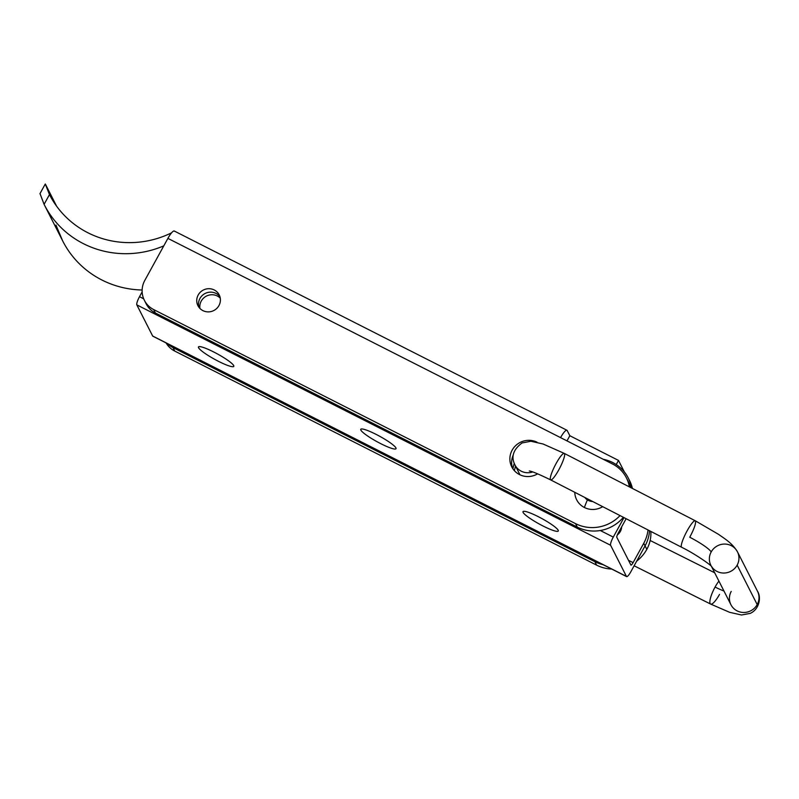 <?xml version="1.0" encoding="UTF-8"?>
<svg xmlns="http://www.w3.org/2000/svg" width="799" height="799" viewBox="0 0 799 799"><rect width="100%" height="100%" fill="white"/><g stroke="black" fill="none" stroke-linecap="round" stroke-linejoin="round"><path stroke-width="1.2" d="M220.264 298.157A11.915 11.506 -26.9 0 0 199.96 308.474A11.915 11.506 153.1 0 1 220.264 298.157M618.146 533.243A3.725 0.789 116.9 0 0 616.818 537.327A3.725 0.789 -63.1 0 1 618.146 533.243L626.136 518.721L618.146 533.243M633.098 562.646L628.493 560.309L633.098 562.646A3.725 0.789 -63.1 0 1 630.88 565.013A3.725 0.789 116.9 0 0 630.97 565.103A3.725 0.789 116.9 0 0 633.098 562.646L643.744 543.29L633.098 562.646M512.878 468.753L514.226 463.28L512.878 468.753M139.505 296.699L142.142 291.885L139.505 296.699A7.451 1.588 116.9 0 0 136.829 304.878A7.451 1.588 -63.1 0 1 139.505 296.699L143.69 298.826L139.505 296.699M153.088 336.239A7.451 1.588 -63.1 0 1 152.659 336.019L136.829 304.878L152.659 336.019A7.451 1.588 116.9 0 0 152.839 336.209L626.616 576.608A7.451 1.588 -63.1 0 1 626.446 576.419A7.451 1.588 116.9 0 0 630.87 571.694L645.063 545.887L643.744 543.29A37.243 35.955 -26.9 0 0 648.029 529.977A37.243 35.955 153.1 0 1 643.744 543.29L645.063 545.887L630.87 571.694A7.451 1.588 -63.1 0 1 626.616 576.608M623.989 517.622L613.282 537.098A7.451 1.588 116.9 0 0 610.616 545.278L626.446 576.419L152.659 336.019L626.446 576.419L610.616 545.278L136.829 304.878L610.616 545.278A7.451 1.588 -63.1 0 1 613.282 537.098L600.309 530.516L613.282 537.098L623.989 517.622M630.88 565.013L616.818 537.327L630.88 565.013M649.517 530.746A37.243 35.955 153.1 0 1 645.063 545.887A37.243 35.955 -26.9 0 0 649.517 530.746M515.515 466.017L514.366 470.651L515.515 466.017M376.019 434.336A20.115 3.016 28.8 0 1 394.756 449.038A20.115 3.016 28.8 0 1 364.404 433.637A20.115 3.016 28.8 0 1 376.019 434.336A20.115 3.016 -151.2 0 0 360.768 429.313A20.115 3.016 -151.2 0 0 376.938 441.647A20.115 3.016 -151.2 0 0 396.014 448.688A20.115 3.016 -151.2 0 0 376.019 434.336M213.762 351.999A20.115 3.016 28.8 0 1 232.499 366.711A20.115 3.016 28.8 0 1 202.147 351.31A20.115 3.016 28.8 0 1 213.762 351.999A20.115 3.016 -151.2 0 0 198.512 346.986A20.115 3.016 -151.2 0 0 214.681 359.32A20.115 3.016 -151.2 0 0 233.757 366.361A20.115 3.016 -151.2 0 0 213.762 351.999M538.276 516.663A20.115 3.016 28.8 0 1 557.013 531.365A20.115 3.016 28.8 0 1 526.661 515.964A20.115 3.016 28.8 0 1 538.276 516.663A20.115 3.016 -151.2 0 0 523.025 511.64A20.115 3.016 -151.2 0 0 539.195 523.974A20.115 3.016 -151.2 0 0 558.271 531.025A20.115 3.016 -151.2 0 0 538.276 516.663M631.53 487.989A37.243 35.955 -26.9 0 0 603.255 459.285A37.243 35.955 153.1 0 1 628.224 477.942A37.243 35.955 153.1 0 1 631.53 487.989M198.981 307.345A11.915 11.506 153.1 0 1 219.925 296.699A11.915 11.506 -26.9 0 0 198.981 307.345A11.915 11.506 153.1 0 1 219.925 296.699A11.915 11.506 -26.9 0 0 198.981 307.345M628.853 479.26A37.243 35.955 153.1 0 1 632.418 488.449A37.243 35.955 -26.9 0 0 629.542 480.539L628.224 477.942M620.374 531.435A10.427 10.067 153.1 0 1 617.367 534.861A10.427 10.067 -26.9 0 0 621.642 526.901A10.427 10.067 153.1 0 1 620.374 531.435L619.784 530.266L620.374 531.435M586.057 498.836A10.427 10.067 153.1 0 1 585.997 498.077M584.399 507.495A18.617 17.977 -26.9 0 0 602.706 506.666A18.617 17.977 153.1 0 1 584.399 507.495A28.315 6.022 -63.1 0 1 587.814 499.005A28.315 6.022 116.9 0 0 584.399 507.495A18.617 17.977 153.1 0 1 574.781 492.314A18.617 17.977 -26.9 0 0 584.399 507.495M584.828 497.477A10.427 10.067 -26.9 0 0 592.648 501.502A10.427 10.067 153.1 0 1 584.828 497.477A10.427 10.067 153.1 0 0 592.648 501.502M45.453 184.229L56.619 206.212L45.453 184.229L49.468 194.576L44.095 204.344A94.312 91.056 -26.9 0 0 163.785 245.862A94.312 91.056 153.1 0 1 44.275 204.704A94.312 91.056 153.1 0 1 44.095 204.344L40.13 193.907L44.095 204.344L49.468 194.576A92.804 89.598 -26.9 0 0 171.585 232.809A92.804 89.598 153.1 0 1 49.468 194.576L45.273 184.01L39.95 193.688M44.275 204.704L62.741 241.028A94.312 91.056 -26.9 0 0 142.132 290.007A94.312 91.056 153.1 0 1 62.562 240.669L55.95 225.048M566.93 430.252L174.272 231.011A11.176 2.377 116.9 0 0 167.9 238.382L612.473 463.969A33.518 32.359 153.1 0 1 626.396 477.822A33.518 32.359 153.1 0 1 629.362 486.881A33.518 32.359 -26.9 0 0 612.473 463.969L560.558 437.622A11.176 2.377 -63.1 0 1 566.93 430.252A11.176 2.377 -63.1 0 1 567.19 430.541L569.837 435.725L566.99 440.888L569.837 435.725L567.19 430.541A11.176 2.377 116.9 0 0 560.558 437.622L167.9 238.382L144.839 280.329L167.9 238.382A11.176 2.377 -63.1 0 1 174.542 231.301M646.82 549.342A33.518 32.359 -26.9 0 0 650.825 531.415A33.518 32.359 153.1 0 1 646.82 549.342L645.063 545.887L646.82 549.342A37.243 35.955 153.1 0 1 636.673 561.138A37.243 35.955 -26.9 0 0 646.82 549.342M596.623 565.143A37.243 35.955 -26.9 0 0 611.764 569.068A37.243 35.955 153.1 0 1 596.623 565.143L594.865 561.687L596.623 565.143L174.761 351.081L596.623 565.143M603.095 564.673A37.243 35.955 153.1 0 1 594.865 561.687L173.003 347.625L174.761 351.081L173.003 347.625A22.342 21.573 153.1 0 1 167.57 343.68A22.342 21.573 -26.9 0 0 173.003 347.625L594.865 561.687A37.243 35.955 -26.9 0 0 603.095 564.673M166.072 342.921A22.342 21.573 -26.9 0 0 174.761 351.081A22.342 21.573 153.1 0 1 166.072 342.921M144.839 280.329A22.342 21.573 -26.9 0 0 153.668 309.573L575.53 523.625A37.243 35.955 -26.9 0 0 620.044 515.585A37.243 35.955 153.1 0 1 575.53 523.625L577.287 527.09A37.243 35.955 -26.9 0 0 623.37 517.293A37.243 35.955 153.1 0 1 577.287 527.09L575.53 523.625L153.668 309.573L155.425 313.028L577.287 527.09L155.425 313.028L153.668 309.573A22.342 21.573 153.1 0 1 144.389 300.334A22.342 21.573 153.1 0 1 144.839 280.329M537.657 473.827A18.617 17.977 153.1 0 1 509.872 459.315A18.617 17.977 153.1 0 1 536.988 442.177A18.617 17.977 -26.9 0 0 515.475 445.802A18.617 17.977 -26.9 0 0 511.76 466.866A18.617 17.977 -26.9 0 0 537.657 473.827M218.956 305.558A11.915 11.506 153.1 0 1 198.462 306.596A11.915 11.506 153.1 0 1 208.299 288.709A11.915 11.506 153.1 0 1 218.956 305.558A11.915 11.506 -26.9 0 0 203.355 290.037A11.915 11.506 -26.9 0 0 208.309 311.88A11.915 11.506 -26.9 0 0 218.956 305.558M569.837 435.725L618.506 460.424L624.389 471.989L618.506 460.424L616.229 464.569L618.506 460.424L569.837 435.725M627.215 479.58A33.518 32.359 153.1 0 1 630.511 487.47A33.518 32.359 -26.9 0 0 628.154 481.278L626.396 477.822M144.389 300.334L146.147 303.79A22.342 21.573 -26.9 0 0 155.425 313.028A22.342 21.573 153.1 0 1 145.348 302.022M512.738 468.544A18.617 17.977 153.1 0 1 513.248 454.961A18.617 17.977 -26.9 0 0 512.738 468.544M532.713 471.949A14.901 14.382 153.1 0 1 514.995 465.008A14.901 14.382 153.1 0 1 514.995 464.998A14.901 14.382 -26.9 0 0 532.713 471.949M558.771 469.882A14.901 2.667 -62.8 0 1 550.651 479.899A14.901 2.667 -62.8 0 1 555.095 465.437A14.901 2.667 -62.8 0 1 564.284 453.403A14.901 2.667 -62.8 0 1 558.771 469.882M711.38 566.281L730.935 604.733A14.901 14.382 -26.9 0 0 743.889 612.473A14.901 14.382 -26.9 0 0 757.192 604.573A14.901 14.382 -26.9 0 0 757.492 591.24A14.901 14.382 153.1 0 1 757.192 604.573L737.147 565.133A14.901 14.382 -26.9 0 0 737.447 551.799C732.154 542.881 723.854 538.216 718.571 534.371L695.27 520.768A14.901 2.667 117.2 0 0 686.611 531.784A14.901 2.667 117.2 0 0 681.357 546.925L681.357 546.925A14.901 2.667 117.2 0 0 681.697 547.285A14.901 2.667 -62.8 0 1 681.647 547.265A14.901 2.667 -62.8 0 1 681.357 546.925A14.901 2.667 -62.8 0 1 687.15 530.786A14.901 2.667 -62.8 0 1 695.549 521.108L695.549 521.108C695.919 523.834 693.991 529.218 689.757 537.238A22.342 3.356 28.8 0 1 711.18 551.959A14.901 14.382 153.1 0 1 724.493 544.059A14.901 14.382 153.1 0 1 737.447 551.799A14.901 14.382 153.1 0 1 737.147 565.133L757.192 604.573A14.901 14.382 153.1 0 1 743.889 612.473A14.901 14.382 153.1 0 1 730.935 604.733A14.901 14.382 153.1 0 1 731.235 591.4M519.969 474.796L514.995 465.008C510.831 456.898 513.188 449.547 522.067 442.956L530.876 441.248L543.08 444.004L564.284 453.403A14.901 2.667 117.2 0 0 555.095 465.437A14.901 2.667 117.2 0 0 550.651 479.899L681.647 547.265C695.31 553.947 711.08 565.153 711.709 566.621M715.075 587.055A14.901 3.675 -63.4 0 1 718.92 581.103A14.901 3.675 116.6 0 0 715.075 587.055A22.342 3.356 -151.2 0 0 723.964 591.03A22.342 3.356 28.8 0 1 715.075 587.055A14.901 3.675 116.6 0 0 710.621 604.064A14.901 3.675 -63.4 0 1 715.075 587.055M719.5 594.426A14.901 3.675 -63.4 0 1 710.621 604.064L634.116 565.782M737.147 565.133A14.901 14.382 153.1 0 1 724.503 573.023A14.901 14.382 153.1 0 1 711.519 566.421A14.901 14.382 -26.9 0 0 724.503 573.023A14.901 14.382 -26.9 0 0 737.147 565.133M710.88 565.302A14.901 14.382 153.1 0 1 711.18 551.959A22.342 3.356 -151.2 0 0 689.757 537.238M529.298 470.991C531.894 471.25 539.005 474.226 550.651 479.899M695.27 520.768L564.284 453.403M714.686 572.783L650.146 540.484M737.447 551.799L757.492 591.24C761.207 596.563 759.929 608.988 750.211 613.392L741.492 614.99L729.617 612.314L710.621 604.064"/></g></svg>
